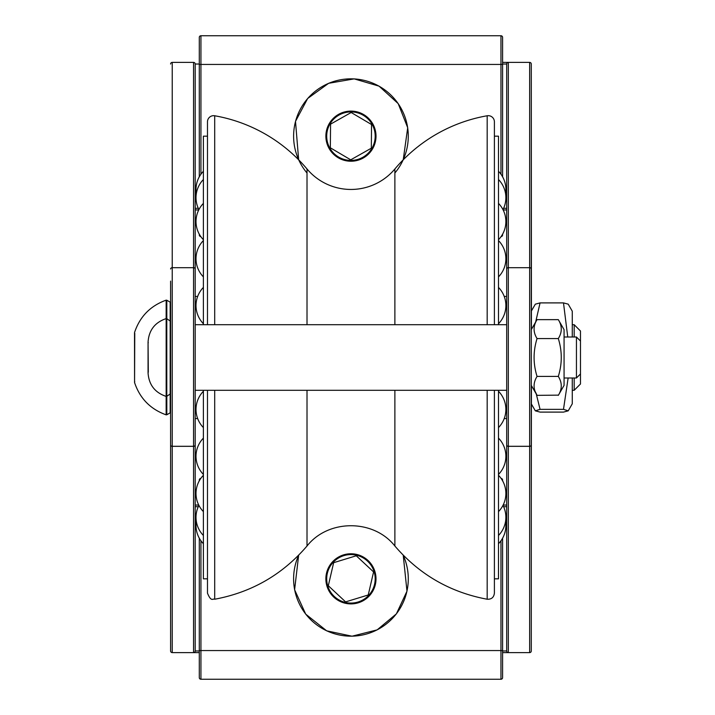 <?xml version="1.0" encoding="UTF-8"?>
<svg xmlns="http://www.w3.org/2000/svg" width="715" height="715" viewBox="0 0 715 715"><rect width="100%" height="100%" fill="white"/><g stroke="black" fill="none" stroke-linecap="round" stroke-linejoin="round"><path stroke-width="1.07" d="M574.181 377.994L574.181 390.292L580.473 384L580.473 331L574.181 324.708L574.181 337.006M170.599 281.12L170.599 650.972A1.636 1.636 0 0 0 172.235 652.607L199.288 652.607L172.235 652.607L172.235 446.321L193.55 446.321A1.636 1.278 0 0 0 195.195 445.034A1.636 1.269 180 0 1 193.55 446.303L172.235 446.303A1.636 1.269 180 0 1 170.599 445.034A1.636 1.278 0 0 0 172.235 446.321L172.235 267.696L193.55 267.696L193.55 652.607A1.636 1.636 0 0 0 195.195 650.972L195.195 64.028L199.288 64.028M170.599 455.178L170.599 433.88M558.433 395.136L537.054 395.359L535.249 391.623M558.308 319.641L564.072 329.633L564.072 385.367L558.308 395.359C562.249 389.049 562.249 382.74 558.308 376.421C562.249 363.801 562.249 351.181 558.308 338.561C562.249 332.252 562.249 325.942 558.308 319.641L537.054 319.641C533.104 325.942 533.104 332.252 537.054 338.561C533.104 351.181 533.104 363.801 537.054 376.421C533.104 382.74 533.104 389.049 537.054 395.359L531.281 385.367M558.308 338.561L537.054 338.561M558.308 376.421L537.054 376.421M531.433 329.365L531.281 64.028A1.636 1.636 0 0 0 529.645 62.393L529.645 267.696L508.329 267.696L508.329 62.393L502.591 62.393L529.645 62.393L508.329 62.393A1.636 1.636 0 0 0 506.694 64.028L506.694 445.034A1.636 1.278 0 0 0 508.329 446.321L529.645 446.321A1.636 1.278 0 0 0 531.281 445.034L531.281 650.972A1.636 1.636 0 0 1 529.645 652.607L508.329 652.607A1.636 1.636 0 0 1 506.694 650.972L502.591 650.972M503.146 505.049L506.694 505.049L503.146 505.049M195.195 505.049L198.743 505.049L195.195 505.049M506.694 209.951L503.146 209.951L506.694 209.951M531.433 385.635L531.281 504.54M198.743 209.951L195.195 209.951L198.743 209.951M502.591 652.607L508.329 652.607A1.636 1.636 0 0 1 506.694 650.972L506.694 445.034A1.636 1.269 180 0 0 508.329 446.303L508.329 267.696A1.636 1.287 180 0 0 506.694 268.974M529.645 652.607L508.329 652.607L508.329 446.303L529.645 446.303L529.645 652.607A1.636 1.636 0 0 0 531.281 650.972A1.636 1.636 0 0 1 529.645 652.607M170.599 268.974A1.636 1.287 0 0 1 172.235 267.696L172.235 62.393A1.636 1.636 0 0 0 170.599 64.028A1.636 1.636 0 0 1 172.235 62.393L193.55 62.393A1.636 1.636 0 0 1 195.195 64.028A1.636 1.636 0 0 0 193.55 62.393L193.55 267.696A1.636 1.287 0 0 1 195.195 268.974M170.599 64.028A1.636 1.636 0 0 1 172.235 62.393L193.55 62.393A1.636 1.636 0 0 1 195.195 64.028M195.195 650.972A1.636 1.636 0 0 1 193.55 652.607A1.636 1.636 0 0 0 195.195 650.972L199.288 650.972M170.599 650.972A1.636 1.636 0 0 0 172.235 652.607A1.636 1.636 0 0 1 170.599 650.972M531.281 64.028A1.636 1.636 0 0 0 529.645 62.393A1.636 1.636 0 0 1 531.281 64.028L531.281 281.12M531.281 445.034A1.636 1.269 180 0 1 529.645 446.303L529.645 267.696A1.636 1.287 180 0 1 531.281 268.974L531.281 445.034M195.195 262.664L195.195 296.43L197.671 296.43M197.671 418.57L195.195 418.57L195.195 452.336M531.281 256.05L531.281 259.822M531.281 455.178L531.281 458.95M506.694 281.12L506.694 259.822M506.694 455.178L506.694 433.88M195.195 259.822L195.195 281.12M502.591 538.189L502.591 677.614A1.636 1.636 0 0 1 500.956 679.25L200.933 679.25L200.933 650.561L500.956 650.561L500.956 679.25L200.933 679.25A1.636 1.636 0 0 1 199.288 677.614A1.636 1.636 0 0 0 200.933 679.25M502.591 480.811L502.591 480.051A1.636 1.636 0 0 0 501.09 478.415A1.636 1.636 0 0 1 502.591 480.051M199.288 538.189L199.288 677.614M199.288 480.051L199.288 480.811L199.288 480.051A1.636 1.636 0 0 1 200.79 478.415A1.636 1.636 0 0 0 199.288 480.051M508.329 62.393A1.636 1.636 0 0 0 506.694 64.028A1.636 1.636 0 0 1 508.329 62.393A1.636 1.636 0 0 0 506.694 64.028L502.591 64.028M500.956 174.228L500.956 64.439L502.591 64.439L502.591 176.811L502.591 37.386A1.636 1.636 0 0 0 500.956 35.75L500.956 64.439L200.933 64.439L200.933 35.75L500.956 35.75L200.933 35.75A1.636 1.636 0 0 0 199.288 37.386L199.288 176.811M501.09 236.585A1.636 1.636 0 0 0 502.591 234.949L502.591 234.189M199.288 234.189L199.288 234.949A1.636 1.636 0 0 0 200.79 236.585A1.636 1.636 0 0 1 199.288 234.949M199.288 37.386A1.636 1.636 0 0 1 200.933 35.75M345.604 601.887L368.243 594.978L373.579 571.928L356.276 555.778L333.646 562.687L328.31 585.737L345.604 601.887M371.55 124.526L351.163 112.505L330.562 124.142L330.339 147.808L350.716 159.829L371.326 148.193L371.55 124.526M148.3 372.274L148.059 342.136L148.059 372.855C148.854 384.742 154.887 392.598 166.166 396.405L166.148 300.157L166.818 300.229L166.818 318.684M580.473 341.028L576.442 337.006L576.442 377.994L580.473 373.972M531.433 310.927L535.338 304.161L540.066 302.901L535.651 322.063M567.746 337.006L563.492 302.901L568.219 304.161L572.268 311.186L572.268 337.006M540.066 302.901L563.492 302.901M536.277 394.019L540.066 409.355L563.492 409.355L568.139 377.994M540.066 409.355L535.338 410.839L540.066 412.099L563.492 412.099L568.219 410.839L563.492 409.355M572.268 377.994L572.268 403.814L568.219 410.839M494.396 578.828L498.498 578.828L498.498 390.292M498.498 324.708L498.498 136.172L494.396 136.172M487.183 390.292L487.183 599.233C491.455 599.429 493.859 597.418 494.396 593.173L494.396 390.292M494.396 324.708L494.396 121.827A6.149 6.149 0 0 0 487.183 115.767A155.754 155.754 0 0 0 394.877 168.981A57.379 57.379 0 0 1 307.012 168.981A155.754 155.754 0 0 0 214.697 115.767A6.149 6.149 0 0 0 207.484 121.827L207.484 324.708M307.012 390.292L307.012 546.019C282.488 574.592 251.716 592.333 214.697 599.233C212.909 598.249 211.283 602.486 207.484 593.173L207.484 390.292M207.484 578.828L203.391 578.828L203.391 390.292M203.391 324.708L203.391 136.172L207.484 136.172M134.527 332.681L134.563 382.561L134.769 333.253M134.563 382.561C139.881 398.425 150.409 409.186 166.148 414.843L166.148 396.405L166.792 396.325L166.792 318.675L166.166 318.595C154.887 322.402 148.854 330.259 148.059 342.136L148.059 372.855M166.818 300.229L170.188 302.177L170.188 412.823L166.818 414.772L166.818 396.316M508.329 652.607A1.636 1.636 0 0 1 506.694 650.972M198.278 208.306L195.195 208.306M195.195 506.694L198.278 506.694M506.694 208.306L503.601 208.306M503.601 506.694L506.694 506.694M199.288 650.561L200.933 650.561L200.933 540.772M500.956 540.772L500.956 650.561L502.591 650.561M200.933 174.228L200.933 64.439L199.288 64.439M502.591 37.386A1.636 1.636 0 0 0 500.956 35.75M298.745 555.099A57.343 57.343 0 0 0 350.94 636.171A57.343 57.343 0 0 0 403.144 555.099M332.618 561.731A25.061 25.061 0 0 0 345.291 603.254A25.061 25.061 0 0 0 374.91 571.517A25.061 25.061 0 0 0 332.618 561.731M334.397 596.551A24.247 24.247 0 0 0 368.663 595.372A24.247 24.247 0 0 0 367.483 561.105A24.247 24.247 0 0 0 333.217 562.285A24.247 24.247 0 0 0 334.397 596.551M394.877 173.012A57.343 57.343 0 0 0 390.292 94.46A57.343 57.343 0 0 0 311.597 94.46A57.343 57.343 0 0 0 307.012 173.012M350.707 161.233A25.061 25.061 0 0 0 372.765 123.838A25.061 25.061 0 0 0 329.356 123.436A25.061 25.061 0 0 0 350.707 161.233M375.187 136.395A24.247 24.247 0 0 0 351.172 111.924A24.247 24.247 0 0 0 326.701 135.939A24.247 24.247 0 0 0 350.716 160.41A24.247 24.247 0 0 0 375.187 136.395M487.183 324.708L487.183 115.767M487.183 599.233C450.173 592.333 419.401 574.592 394.877 546.019L394.877 390.292M394.877 324.708L394.877 168.981M307.012 324.708L307.012 168.981M214.697 599.233L214.697 390.292M214.697 324.708L214.697 115.767M506.694 296.43L504.218 296.43M506.694 418.57L504.218 418.57M134.769 381.747L134.527 382.319M134.563 332.439C139.881 316.575 150.409 305.814 166.148 300.157M166.818 414.772L166.148 414.843M170.188 412.823L170.599 412.117M170.188 302.177L170.599 302.883M531.281 329.633L537.054 319.641M195.195 390.292L506.694 390.292M195.195 324.708L506.694 324.708M403.224 555.189L406.978 591.18L396.387 613.863L377.145 629.879L352.012 636.207L326.666 630.827L305.707 614.14L294.607 589.75L298.656 555.189M298.656 159.811L295.501 121.371L307.665 98.491L328.65 83.289L354.184 78.882L379.057 86.149L398.201 103.621L407.702 127.726L403.224 159.811M166.792 396.325L170.599 393.661M166.792 318.675L170.599 321.339M148.3 342.726L148.059 342.145M564.072 377.994L576.442 377.994M564.072 337.006L576.442 337.006M572.268 390.292L574.181 390.292M572.268 324.708L574.181 324.708M531.433 404.073L535.338 410.839M498.498 427.588A26.026 26.026 0 0 0 498.498 391.275M203.391 391.275A26.026 26.026 0 0 0 203.391 427.588M498.498 474.429A26.026 26.026 0 0 0 498.498 438.116M203.391 438.116A26.026 26.026 0 0 0 203.391 474.429M498.498 511.609A26.026 26.026 0 0 0 498.498 475.296M203.391 475.296A26.026 26.026 0 0 0 203.391 511.609M307.012 546.019C328.257 518.983 373.614 518.974 394.877 546.019M498.498 535.472A26.026 26.026 0 0 0 502.976 505.389M498.498 543.704A26.026 26.026 0 0 0 505.55 521.432M505.55 193.568A26.026 26.026 0 0 0 498.498 171.296M502.976 209.611A26.026 26.026 0 0 0 498.498 179.528M498.498 239.704A26.026 26.026 0 0 0 498.498 203.391M498.498 276.884A26.026 26.026 0 0 0 498.498 240.571M498.498 323.725A26.026 26.026 0 0 0 498.498 287.412M203.391 287.412A26.026 26.026 0 0 0 203.391 323.725M203.391 240.571A26.026 26.026 0 0 0 203.391 276.884M203.391 203.391A26.026 26.026 0 0 0 203.391 239.704M203.391 179.528A26.026 26.026 0 0 0 198.913 209.611M203.391 171.296A26.026 26.026 0 0 0 196.339 193.568M196.339 521.432A26.026 26.026 0 0 0 203.391 543.704M198.913 505.389A26.026 26.026 0 0 0 203.391 535.472"/></g></svg>
